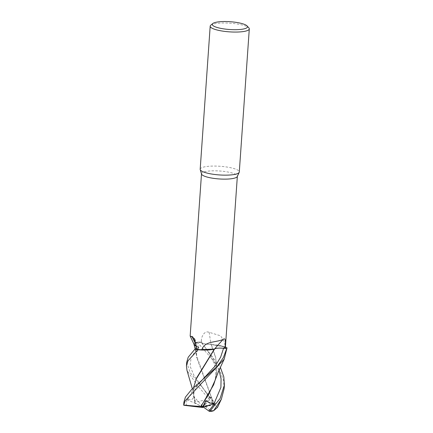 <?xml version="1.0" encoding="UTF-8"?>
<svg xmlns="http://www.w3.org/2000/svg" width="433" height="433" viewBox="0 0 433 433"><rect width="100%" height="100%" fill="white"/><g stroke="black" fill="none" stroke-linecap="round" stroke-linejoin="round"><path stroke-width="0.32" stroke-dasharray="2.17 1.62" d="M195.332 345.686L196.55 346.286A16.205 3.588 -176 0 0 196.658 346.33A7.973 1.764 -176 0 1 198.79 347.504A7.973 1.764 -176 0 1 197.015 348.695L198.715 347.905L197.6 346.698L196.55 346.286A16.205 3.588 -176 0 1 196.154 346.113L196.528 346.276L196.154 346.113M224.142 388.612L223.542 380.445L219.672 370.172L213.009 360.126L197.264 342.189L194 344.381L197.237 342.194A19.582 4.341 -176 0 1 200.636 342.054L203.196 344.879L220.354 367.336M197.264 342.189A19.599 4.341 -176 0 1 200.631 342.048L201.762 342.795C203.634 343.813 206.741 344.387 211.088 344.516L211.217 344.522A16.205 3.588 -176 0 1 213.848 344.722A16.205 3.588 -176 0 1 224.981 346.936L224.678 342.167L220.63 335.84L209.161 332.295C204.436 330.357 201.491 336.473 201.35 340.376L201.172 342.427A17.97 3.978 -176 0 0 195.494 342.812L192.636 336.36L190.163 335.981M215.033 380.45L216.836 370.924L215.683 357.29L211.315 344.549L223.574 346.422L226.968 347.769L223.574 346.422L211.309 344.538L225.414 347.033M200.187 169.243A19.599 4.341 -176 0 1 216.657 166.104A19.599 4.341 -176 0 1 238.226 170.423A19.599 4.341 -176 0 1 239.292 171.977M201.551 174.055A17.97 3.978 -176 0 1 201.507 173.725A17.97 3.978 -176 0 1 216.608 170.846A17.97 3.978 -176 0 1 236.38 174.802A17.97 3.978 -176 0 1 237.354 176.231A17.97 3.978 -176 0 1 237.273 176.556M210.774 25.206A19.599 4.341 -176 0 1 228.895 23.117A19.599 4.341 -176 0 1 248.233 27.333A19.599 4.341 -176 0 1 248.856 27.869M209.161 332.295A331.678 23.994 -100.3 0 0 211.017 344.511A7.973 1.764 -176 0 1 201.718 342.79L201.172 342.427M211.017 344.511A16.205 3.588 -176 0 1 211.217 344.522L211.309 344.538M224.981 346.936A17.97 3.978 -176 0 1 225.355 347.834M198.715 347.905L196.577 346.319L197.6 346.698L198.709 347.916L196.972 348.695L198.715 347.905L197.134 351.325C196.376 354.562 196.301 356.852 196.901 358.199L196.106 349.799L196.577 346.33M196.658 346.33A331.678 254.415 137 0 0 196.144 345.198M194.141 344.565A16.205 3.588 -176 0 1 195.494 342.812M200.636 342.054L200.631 342.048A19.582 4.341 -176 0 0 197.237 342.194L195.196 342.855L193.968 344.175M201.756 342.79C203.629 343.797 206.736 344.37 211.082 344.506L211.082 344.506C206.747 344.387 203.64 343.813 201.762 342.795L203.196 344.879M214.535 348.938L213.117 349.339M194.46 349.204L196.972 348.695L194.46 349.204M183.895 402.192L183.949 404.352L184.658 404.92L186.217 405.093L186.91 399.627L191.954 399.67L193.832 396.633L194.747 402.717L195.283 402.095L194.108 398.176L193.313 389.732L193.513 387.816M183.7 404.958A19.599 4.341 -176 0 1 183.949 404.352M186.688 362.269L190.211 372.661L215.607 403.772L215.629 404.617L214.595 404.817L209.653 396.969L209.258 398.414L211.759 397.023L212.625 404.146L213.951 404.281L196.901 358.199M192.371 388.845L195.451 402.073L202.206 400.633L212.495 403.107A19.599 4.341 -176 0 1 215.607 403.772M212.495 403.107L197.296 385.327L186.996 370.437M215.623 378.631L216.803 371.362L215.677 357.788L211.088 344.516M226.935 348.695L226.984 347.78M193.627 395.15L193.481 387.849M196.528 346.276L196.133 349.382L196.414 355.249L214.021 404.341M214.026 404.341L217.507 407.377M186.217 405.093L203.212 406.96L205.697 406.912L211.824 411.28M184.334 405.494A18.949 4.2 -176 0 1 184.658 404.92M205.697 406.912L212.625 404.146M209.653 396.969L203.212 406.96L211.759 397.023M194.747 402.717L201.139 406.452L213.474 404.113A18.949 4.2 -176 0 1 215.629 404.617M213.474 404.113L212.349 403.172M214.595 404.817L203.212 406.96L201.139 406.452M186.91 399.627L203.212 406.96L193.832 396.633M201.718 342.79A329.112 23.804 -100.3 0 1 201.35 340.376M197.015 348.695A329.112 252.45 137 0 0 196.133 346.844M209.529 397.24L194.157 375.784L190.109 366.34L191.077 357.528L196.977 348.689M219.017 370.242L212.684 357.831L204.414 346.33L208.149 351.591L213.842 362.773C215.991 369.62 217.057 375.481 213.637 384.807M187.521 399.756L192.571 390.539L201.773 380.737L196.506 386.923C193.751 392.011 192.956 395.757 194.108 398.176M200.447 384.84L201.664 386.317C204.517 389.96 208.051 395.605 209.258 398.414M198.79 347.504L194.693 338.996M216.836 370.924L216.803 371.362M193.34 389.305L193.313 389.732M196.106 349.799L196.133 349.382M196.414 355.249L195.202 349.052"/><path stroke-width="0.65" d="M196.154 346.113A16.205 3.588 -176 0 1 195.332 345.686L194 344.37L196.154 346.113L193.968 344.175M247.075 25.926L248.856 27.869A19.599 4.341 -176 0 1 249.3 28.887L239.292 171.977A19.599 4.341 -176 0 1 239.2 172.329A19.599 4.341 -176 0 1 222.015 175.084A19.599 4.341 -176 0 1 201.248 170.797A19.599 4.341 -176 0 1 200.225 169.606A19.599 4.341 -176 0 1 200.187 169.243L210.189 26.153A19.599 4.341 -176 0 1 210.774 25.206L212.803 23.528A17.639 3.908 -176 0 1 229.111 21.65A17.639 3.908 -176 0 1 246.518 25.444A17.639 3.908 -176 0 1 247.075 25.926A17.639 3.908 -176 0 1 234.621 29.704A17.639 3.908 -176 0 1 213.236 25.785A17.639 3.908 -176 0 1 212.803 23.528M239.2 172.329L237.273 176.556A17.97 3.978 -176 0 1 221.523 179.078A17.97 3.978 -176 0 1 202.487 175.149A17.97 3.978 -176 0 1 201.551 174.055L200.225 169.606M249.3 28.887A19.599 4.341 -176 0 1 232.824 32.026A19.599 4.341 -176 0 1 211.255 27.712A19.599 4.341 -176 0 1 210.189 26.153M201.497 173.887L190.163 335.981L192.16 336.944L194.693 338.996L196.133 346.844L196.019 348.901A17.97 3.978 -176 0 0 201.821 349.999C204.36 340.793 215.699 342.763 223.157 339.391C225.826 337.069 225.485 342.411 225.247 346.378L225.111 348.419L223.563 348.267L226.697 348.592L223.563 348.273C219.185 347.894 216.213 348.116 214.644 348.928A7.973 1.764 -176 0 1 223.569 348.262C219.185 347.91 216.208 348.132 214.638 348.938L214.644 348.928A16.205 3.588 -176 0 1 214.535 348.938A16.205 3.588 -176 0 1 213.123 349.339A16.205 3.588 -176 0 1 201.821 349.999M225.414 347.033L226.968 347.769A19.582 4.341 -176 0 1 226.697 348.592L223.352 357.69L217.231 366.405L191.391 389.765L185.421 397.131L183.895 402.192L183.7 404.958A19.599 4.341 -176 0 0 183.711 405.164L185.167 400.806L224.191 359.168L226.984 347.948A19.599 4.341 -176 0 1 226.713 348.592L223.563 348.273A329.112 284.752 101.6 0 1 225.247 346.378M237.344 176.393L225.355 347.834A17.97 3.978 -176 0 1 225.111 348.419M223.157 339.391A331.678 286.971 101.6 0 0 214.627 348.906L214.535 348.938M196.019 348.884L194.969 349.101A19.582 4.341 -176 0 0 198.097 349.783L214.14 349.068L198.097 349.783A19.582 4.341 -176 0 1 194.969 349.101L188.214 357.22L186.688 362.269L186.434 365.939L187.96 360.846L198.054 349.777L202.211 350.053L213.117 349.339M196.144 345.198A331.678 254.415 137 0 0 192.16 336.944M195.332 345.686A16.205 3.588 -176 0 1 194.141 344.565L190.19 336.095M193.513 387.816L196.376 378.767L214.638 348.938C216.202 348.132 219.179 347.91 223.563 348.273L220.635 357.187L215.493 365.631L200.365 381.998M220.354 367.336L223.796 376.791L224.397 384.991L220.116 398.436L210.211 410.857L209.345 411.35A18.949 4.2 -176 0 0 211.824 411.28L213.621 410.76L221.393 399.102L224.142 388.612L224.397 384.991M186.996 370.437L186.434 365.939M214.508 403.762L203.212 406.96L208.82 410.982L214.508 403.762L209.626 403.063L205.919 400.493L202.763 406.814L200.955 406.544L213.637 384.807L215.623 378.631M209.399 411.388L208.506 410.76M224.191 359.168L218.649 371.049L215.033 380.45L208.901 394.025L200.712 406.517L183.711 405.164M200.955 406.544L200.62 406.506M193.481 387.849L196.69 377.771L214.449 348.971M221.393 399.102L217.507 407.377L213.621 410.76M194.969 349.101L194.958 349.106A19.599 4.341 -176 0 0 198.054 349.777M202.763 406.814L202.801 407.523L203.212 406.96L205.919 400.493M202.801 407.523L183.787 405.272M213.561 410.711A19.599 4.341 -176 0 1 210.211 410.857M226.697 348.592A19.582 4.341 -176 0 0 226.968 347.769A19.599 4.341 -176 0 1 226.984 347.948M213.994 403.767L220.9 387.432L221.079 378.848L219.017 370.242M186.959 370.307L192.371 388.845M195.202 349.052L194.011 344.414"/></g></svg>
